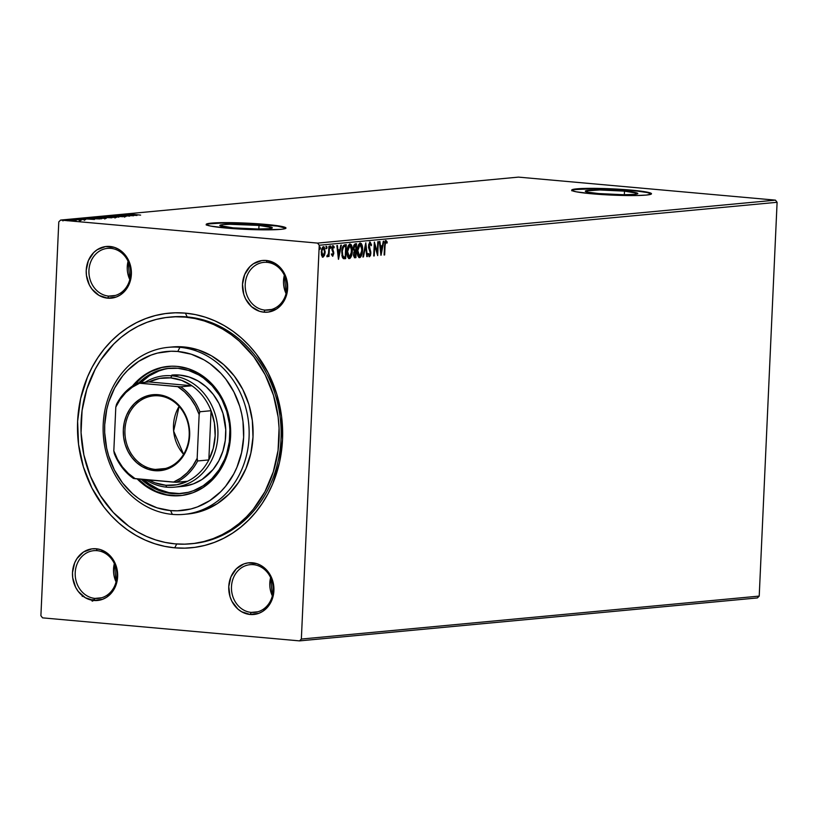 <?xml version="1.0" encoding="UTF-8"?>
<svg xmlns="http://www.w3.org/2000/svg" width="818" height="818" viewBox="0 0 818 818"><rect width="100%" height="100%" fill="white"/><g stroke="black" fill="none" stroke-linecap="round" stroke-linejoin="round"><path stroke-width="1.23" d="M191.688 543.714A113.835 98.968 -95.4 0 0 281.116 430.667A113.835 98.968 -95.4 0 0 187.179 316.924L185.4 313.13A117.833 102.434 84.6 0 1 282.517 439.655A117.833 102.434 84.6 0 1 174.735 547.825L176.719 543.99L174.735 547.825L184.807 548.152L194.827 547.354L204.704 545.432L214.347 542.406L223.662 538.295L232.547 533.142L240.942 527.007L248.744 519.941L255.881 512.017L262.281 503.305L267.905 493.888L272.67 483.867L279.5 462.374L282.517 439.655L281.586 416.587L276.75 394.051L268.212 372.916L256.279 353.989L249.173 345.595L241.412 338.008L233.058 331.31L224.193 325.574L214.909 320.85L205.277 317.179L195.41 314.593L185.4 313.13L175.328 312.793L165.308 313.591L155.43 315.513L145.788 318.55L136.473 322.66L127.588 327.803L119.193 333.938L111.391 341.004L104.254 348.938L97.853 357.65L92.23 367.067L87.465 377.088L80.634 398.581L77.618 421.29L78.548 444.368L83.385 466.904L91.923 488.039L103.855 506.955L110.962 515.36L118.722 522.947L127.076 529.635L135.941 535.371L145.226 540.105L154.858 543.776L164.725 546.352L174.735 547.825A117.833 102.434 84.6 0 1 77.618 421.29A117.833 102.434 84.6 0 1 185.4 313.13L187.179 316.924A113.835 98.968 84.6 0 1 281.095 430.104A113.835 98.968 84.6 0 1 192.659 543.633L190.809 543.806M94.97 598.408A23.967 20.839 -95.4 0 0 116.882 576.404A23.967 20.839 -95.4 0 0 97.138 550.667L96.238 548.776A25.961 22.567 84.6 0 1 117.639 576.649A25.961 22.567 84.6 0 1 93.896 600.484L94.97 598.408L101.555 597.784L94.97 598.408A23.967 20.839 84.6 0 1 75.195 574.573A23.967 20.839 84.6 0 1 93.814 550.678A23.967 20.839 84.6 0 1 97.138 550.667A23.967 20.839 84.6 0 1 116.902 574.502A23.967 20.839 84.6 0 1 98.293 598.398A23.967 20.839 84.6 0 1 94.97 598.408L93.896 600.484L102.618 599.287L106.637 597.252L113.181 590.678L115.471 586.394L117.639 576.649L117.434 571.567L114.489 561.946L108.59 554.256L100.624 549.665L96.238 548.776L91.82 548.878L83.508 552.007L76.953 558.582L74.663 562.866L72.495 572.61L72.7 577.692L75.645 587.314L78.272 591.486L85.348 597.743L93.896 600.484A25.961 22.567 84.6 0 1 72.495 572.61A25.961 22.567 84.6 0 1 96.238 548.776L97.138 550.667A23.967 20.839 -95.4 0 0 75.215 572.672A23.967 20.839 -95.4 0 0 94.97 598.408M108.692 296.096A23.967 20.839 -95.4 0 0 130.614 274.091A23.967 20.839 -95.4 0 0 110.859 248.355L109.97 246.463A25.961 22.567 84.6 0 1 131.371 274.337A25.961 22.567 84.6 0 1 107.618 298.171L108.692 296.096L115.287 295.472L108.692 296.096A23.967 20.839 84.6 0 1 88.927 272.261A23.967 20.839 84.6 0 1 107.536 248.365A23.967 20.839 84.6 0 1 110.859 248.355A23.967 20.839 84.6 0 1 130.635 272.189A23.967 20.839 84.6 0 1 112.015 296.085A23.967 20.839 84.6 0 1 108.692 296.096L107.618 298.171L116.35 296.975L120.358 294.94L126.913 288.365L129.203 284.081L131.371 274.337L130.103 264.296L128.211 259.633L125.583 255.461L118.518 249.204L114.346 247.353L105.542 246.566L97.23 249.694L93.661 252.598L88.395 260.553L86.227 270.298L86.432 275.38L89.377 285.001L92.005 289.173L99.07 295.431L107.618 298.171A25.961 22.567 84.6 0 1 86.227 270.298A25.961 22.567 84.6 0 1 109.97 246.463L110.859 248.355A23.967 20.839 -95.4 0 0 88.937 270.359A23.967 20.839 -95.4 0 0 108.692 296.096M264.971 310.094A23.967 20.839 -95.4 0 0 286.883 288.1A23.967 20.839 -95.4 0 0 267.138 262.363L266.239 260.461A25.961 22.567 84.6 0 1 287.639 288.345A25.961 22.567 84.6 0 1 263.897 312.179L264.971 310.094L271.556 309.48L264.971 310.094A23.967 20.839 84.6 0 1 245.196 286.269A23.967 20.839 84.6 0 1 263.815 262.363A23.967 20.839 84.6 0 1 267.138 262.363A23.967 20.839 84.6 0 1 286.903 286.188A23.967 20.839 84.6 0 1 268.284 310.094A23.967 20.839 84.6 0 1 264.971 310.094L263.897 312.179L268.314 312.077L276.627 308.938L280.196 306.034L285.472 298.089L287.639 288.345L286.372 278.294L284.49 273.641L281.862 269.47L274.787 263.212L266.239 260.461L261.811 260.564L253.498 263.703L249.94 266.607L244.664 274.562L242.496 284.296L243.764 294.347L245.645 298.999L251.545 306.699L259.51 311.29L263.897 312.179A25.961 22.567 84.6 0 1 242.496 284.296A25.961 22.567 84.6 0 1 266.239 260.461L267.138 262.363A23.967 20.839 -95.4 0 0 245.216 284.357A23.967 20.839 -95.4 0 0 264.971 310.094M251.238 612.406A23.967 20.839 -95.4 0 0 273.161 590.412A23.967 20.839 -95.4 0 0 253.406 564.676L252.517 562.784A25.961 22.567 84.6 0 1 273.907 590.657A25.961 22.567 84.6 0 1 250.165 614.492L251.238 612.406L257.823 611.792L251.238 612.406A23.967 20.839 84.6 0 1 231.463 588.582A23.967 20.839 84.6 0 1 250.083 564.686A23.967 20.839 84.6 0 1 253.406 564.676A23.967 20.839 84.6 0 1 273.181 588.5A23.967 20.839 84.6 0 1 254.562 612.406A23.967 20.839 84.6 0 1 251.238 612.406L250.165 614.492L258.897 613.295L262.905 611.261L269.459 604.686L273.253 595.668L273.907 590.657L272.639 580.606L270.758 575.954L268.13 571.782L261.065 565.524L256.893 563.674L248.089 562.876L243.784 563.97L236.208 568.919L230.932 576.874L228.764 586.608L230.032 596.659L231.913 601.322L237.823 609.011L241.617 611.752L250.165 614.492A25.961 22.567 84.6 0 1 228.764 586.608A25.961 22.567 84.6 0 1 252.517 562.784L253.406 564.676A23.967 20.839 -95.4 0 0 231.484 586.68A23.967 20.839 -95.4 0 0 251.238 612.406M258.999 225.42A26.278 2.065 -177.4 0 1 272.322 227.833A26.278 2.065 -177.4 0 1 233.14 227.854L219.889 225.604L223.222 224.592L229.909 224.285L258.999 225.42L272.251 227.67L268.918 228.682L257.885 229.009L233.14 227.854A26.278 2.065 -177.4 0 1 219.817 225.441A26.278 2.065 -177.4 0 1 258.999 225.42L258.836 229.02L258.999 225.42M624.502 191.136A26.278 2.065 -177.4 0 1 637.825 193.539A26.278 2.065 -177.4 0 1 598.643 193.559L588.132 192.22L585.514 190.921L599.758 189.97L624.502 191.136L637.754 193.375L634.42 194.398L623.388 194.725L598.643 193.559A26.278 2.065 -177.4 0 1 585.32 191.156A26.278 2.065 -177.4 0 1 624.502 191.136L624.338 194.725L624.502 191.136M651.404 193.958A39.939 3.129 2.6 0 0 631.23 190.502L631.24 190.113A39.939 3.129 -177.4 0 1 651.496 193.764A39.939 3.129 -177.4 0 1 591.946 193.794L614.543 195.216L636.159 195.533L646.322 195.062L651.2 194.122L651.384 193.518L643.04 191.443L624.093 189.541L587.027 188.375L576.864 188.835L573.704 189.255L571.802 190.389L575.964 191.76L591.946 193.794A39.939 3.129 -177.4 0 1 571.69 190.144A39.939 3.129 -177.4 0 1 631.24 190.113L631.23 190.502A39.939 3.129 2.6 0 0 571.762 190.338M285.901 228.242A39.939 3.129 2.6 0 0 265.717 224.797L265.738 224.398A39.939 3.129 -177.4 0 1 285.983 228.048A39.939 3.129 -177.4 0 1 226.433 228.079L264.04 229.848L280.809 229.347L283.979 228.928L285.881 227.803L277.527 225.727L258.58 223.825L221.525 222.66L208.191 223.549L206.3 224.674L210.451 226.044L226.433 228.079A39.939 3.129 -177.4 0 1 206.187 224.429A39.939 3.129 -177.4 0 1 265.738 224.398L265.717 224.797A39.939 3.129 2.6 0 0 206.259 224.633M759.216 596.097L301.351 639.052L319.235 245.247L777.1 202.291L759.216 596.097L757.386 597.927L299.521 640.883L757.386 597.927L759.216 596.097L777.1 202.291L319.235 245.247L301.351 639.052L299.521 640.883L42.546 617.856L299.521 640.883L301.351 639.052L759.216 596.097M323.805 255.277L324.501 255.359L325.175 251.709L323.468 246.647L321.3 252.067L321.648 255.635L322.998 257.179L324.501 255.359L325.104 252.66L324.306 247.056L322.599 247.21L321.362 251.157L321.535 255.247L322.783 257.179L324.501 255.359L322.302 257.118M329.46 246.269L328.928 246.32L328.539 253.232L327.435 256.74L328.539 254.991L328.468 256.494L329 256.443L329.46 246.269L328.928 246.32L328.539 253.232L327.159 256.443L328.539 254.991L328.468 256.494L329 256.443L329.46 246.269M332.537 245.676L334.255 247.005L333.1 245.758L332.088 247.752L333.253 253.611L332.793 254.981L332.047 254.02L331.699 254.919L332.773 256.249L333.795 253.11L332.578 248.099L333.233 246.975L333.908 247.977L334.255 247.005L333.233 245.737L331.985 248.774L333.171 252.701L332.681 255.032L331.944 254.96L332.619 255.022M344.705 244.838L342.752 246.596L341.76 251.872L342.323 257.241L344.214 258.723L345.666 258.611L346.3 244.684L344.705 244.838C342.844 245.512 341.863 247.854 341.76 251.872L343.018 258.355L345.666 258.611L346.3 244.684L344.705 244.838M355.155 243.856L353.877 245.216L353.356 247.956L354.276 251.412L353.529 255.758L354.787 257.752L355.902 257.65L356.536 243.723L355.155 243.856L353.356 247.956L354.276 251.412L353.499 254.439L354.93 257.742L355.902 257.65L356.536 243.723L355.155 243.856M365.789 242.854L362.865 256.995L363.437 256.944L365.595 246.218L366.791 256.627L367.364 256.576L365.789 242.854L362.865 256.995L363.437 256.944L365.595 246.218L366.791 256.627L367.364 256.576L365.789 242.854M377.783 241.729L377.313 252.087L374.347 242.056L373.714 255.973L374.235 255.932L374.716 245.543L377.681 255.605L378.315 241.678L377.783 241.729L377.313 252.087L374.347 242.056L373.714 255.973L374.235 255.932L374.716 245.543L377.681 255.605L378.315 241.678L377.783 241.729M385.063 245.686L385.697 242.189L386.934 243.181L387.251 242.087L386.116 240.604L384.92 242.056L384.112 255.001L384.644 254.95L385.063 245.686L384.542 245.645L385.963 242.036L386.934 243.181L387.251 242.087L386.024 240.604L384.542 245.604L384.112 255.001L384.644 254.95L385.063 245.686M381.035 255.288L383.867 241.167L383.294 241.218L382.384 245.748L380.452 245.921L379.941 241.535L379.368 241.586L380.943 255.298L383.867 241.167L383.294 241.218L382.384 245.748L380.452 245.921L379.941 241.535L379.368 241.586L381.035 255.288M369.542 243.467L371.116 245.737L371.576 244.991L370.963 244.93L371.576 244.991L370.165 242.087L368.693 244.684L368.652 247.874L370.319 252.987L369.695 255.257L368.703 253.6L368.243 254.5L369.347 256.729L370.452 255.553L370.851 252.813L369.194 245.001L370.145 243.519L371.116 245.737L371.576 244.991L370.165 242.087L368.55 245.993L370.309 253.478L369.542 255.298L368.785 255.236L369.429 255.298M362.568 250.032L361.382 243.611L359.93 243.099L358.54 244.715L357.251 251.852L357.691 255.349L359.01 257.547L360.237 257.404L361.321 255.922L362.405 251.913L362.568 250.032L362.037 249.981L362.568 250.032C362.773 246.065 361.996 243.733 360.247 243.018C358.407 244.101 357.415 246.617 357.272 250.594C357.057 254.613 357.834 256.964 359.623 257.66C361.444 256.535 362.425 253.999 362.568 250.032M352.343 250.993L351.147 244.572L349.705 244.05L348.315 245.676L347.026 252.813L347.466 256.31L348.785 258.508L350.012 258.365L351.086 256.883L352.169 252.874L352.343 250.993L351.812 250.942L352.343 250.993C352.548 247.026 351.771 244.684 350.012 243.979C348.182 245.052 347.19 247.578 347.047 251.555C346.832 255.574 347.609 257.926 349.388 258.611C351.219 257.496 352.2 254.96 352.343 250.993M338.529 259.275L341.362 245.144L340.789 245.206L339.879 249.735L337.946 249.909L337.445 245.512L336.873 245.574L338.437 259.286L341.362 245.144L340.789 245.206L339.879 249.735L337.946 249.909L337.445 245.512L336.873 245.574L338.529 259.275M330.012 245.911L331.096 247.087L330.707 245.973L330.206 247.169L330.595 248.294L331.096 246.893L330.513 246.095L330.288 247.936L330.953 247.864L331.096 247.087L330.4 247.026L329.899 248.232M325.953 246.29L327.036 247.476L326.648 246.351L326.505 248.672L326.546 246.392L326.157 247.956L326.443 248.652L326.893 248.243L327.036 247.476L326.341 247.404L325.85 248.611M319.337 246.913L320.421 248.089L320.032 246.975L319.889 249.286L319.93 247.005L319.613 248.928L320.278 248.866L320.421 248.089L319.726 248.028L319.235 249.234M60.614 220.073L518.479 177.117L775.454 200.144L317.589 243.099L60.614 220.073L317.589 243.099L319.235 245.247L317.589 243.099L775.454 200.144L777.1 202.291L775.454 200.144L518.479 177.117L60.614 220.073L58.784 221.903L40.9 615.709L58.784 221.903L60.614 220.073M66.514 219.807L76.033 220.584L66.074 219.909M72.659 219.255L81.544 220.052L72.659 219.255M85.369 219.725L76.074 218.917L85.604 219.664M87.904 217.823C86.514 218.038 87.608 218.304 91.197 218.611L101.657 218.764L87.086 217.997M98.354 216.852L111.882 217.803L99.735 216.719L97.945 216.964L100.185 217.312L111.882 217.803L99.735 216.719L97.935 216.944L97.904 217.741L97.935 216.944M108.988 215.85L118.855 217.159L111.882 216.116L123.354 216.729L108.988 215.85L118.855 217.159L111.882 216.116L123.354 216.729L108.988 215.85M120.982 214.725L130.021 215.533L117.547 215.052L129.694 216.136L121.166 215.277L133.671 215.768L121.514 214.674L130.021 215.533L117.547 215.052L129.694 216.136L121.166 215.277L133.671 215.768L120.982 214.725M128.896 213.927L140.635 215.114L128.59 213.999M137.015 215.451L127.066 214.152L129.684 214.623L127.751 214.807L122.567 214.572L136.933 215.461L127.066 214.152L129.684 214.623L127.751 214.807L122.567 214.572L137.015 215.451M113.037 215.41L126.054 216.484L114.091 215.379L112.731 215.492L112.69 216.289M103.119 216.341L106.872 217.169L115.931 217.486L112.107 216.668L102.843 216.371L108.007 217.261L116.371 217.414L102.557 216.484M92.884 217.302L105.706 218.447L101.872 217.619L92.618 217.332L97.782 218.222L106.146 218.375L92.332 217.445M94.52 219.439L84.571 218.14L87.178 218.611L85.246 218.795L80.072 218.559L94.428 219.449L84.571 218.14L87.178 218.611L85.246 218.795L80.072 218.559L94.52 219.439M75.195 219.173L75.767 219.306M71.135 219.561L71.708 219.694M64.53 220.175L65.092 220.308M42.546 617.856L40.9 615.709L42.546 617.856M169.438 317.139A113.835 98.968 84.6 0 1 185.216 317.108L187.179 316.924L185.216 317.108A113.835 98.968 84.6 0 1 279.132 430.288A113.835 98.968 84.6 0 1 190.696 543.817A113.835 98.968 84.6 0 1 174.919 543.847A113.835 98.968 84.6 0 1 81.002 430.667A113.835 98.968 84.6 0 1 169.438 317.139L171.402 316.955A113.835 98.968 84.6 0 1 187.179 316.924A113.835 98.968 -95.4 0 0 170.42 317.047M286.065 293.58L284.347 275.288A23.967 20.839 -95.4 0 0 286.065 293.58M116.064 581.884L114.356 563.592A23.967 20.839 -95.4 0 0 116.064 581.884M272.343 595.893L270.625 577.6A23.967 20.839 -95.4 0 0 272.343 595.893M129.796 279.572L128.078 261.279A23.967 20.839 -95.4 0 0 129.796 279.572M285.86 228.202L277.517 226.126L250.932 223.743L221.504 223.058L208.171 223.948M206.463 224.469L206.279 225.073M651.363 193.917L647.212 192.547L637.621 191.146L616.445 189.459L593.623 188.733L573.684 189.653M571.966 190.185L571.782 190.788M92.045 601.056L92.761 599.614M93.457 599.676L92.741 601.118M82.24 596.445L82.833 595.872M129.97 214.868L130.144 214.04M134.04 215.195L129.213 214.981L134.04 215.195M114.07 216.371L114.326 215.523M123.702 216.249L124.54 216.453M115.931 217.486L116.453 217.353M114.663 217.373L103.947 216.586L113.211 216.882L115.062 217.24L115.041 218.058M110.113 217.741L105.941 217.424L110.113 217.741M104.97 217.281L99.847 216.934L104.97 217.281M106.821 217.731L105.941 217.424M105.706 218.447L106.228 218.314M104.438 218.334L93.722 217.547L103.671 217.925L104.827 218.202L104.806 219.019M90.225 217.844L99.878 218.927L91.718 218.651L88.548 218.048L90.225 217.844L99.878 218.703L91.728 218.559L88.6 218.13L90.225 217.844M91.544 219.183L86.718 218.887L91.544 219.183M83.559 219.469L84.244 219.633M78.201 219.173L77.413 218.979M73.743 219.132L74.315 219.265M80.246 220.206L79.704 219.991M79.315 220.87L79.244 220.093M69.683 219.51L70.256 219.643M74.612 220.533L67.321 219.991L74.213 220.277L74.857 221.259M63.068 220.134L63.64 220.257M103.896 217.363L104.377 216.453M100.716 217.261L99.847 216.934M93.671 218.324L94.152 217.414M67.27 220.778L67.597 219.909M384.123 254.909L384.644 254.95L384.123 254.909M385.329 240.543L387.251 242.087L386.454 242.384L385.707 240.645M379.859 245.87L380.452 245.921L379.859 245.87M382.241 245.758L381.955 247.179L382.241 245.758M380.994 251.924L380.718 253.335L380.994 251.924M381.392 247.128L380.022 247.261L381.392 247.128M381.137 251.934L380.615 247.333L380.022 247.281L382.088 247.189L381.137 251.934L380.554 251.883L381.137 251.934L380.615 247.333L382.088 247.189L381.137 251.934M377.139 252.077L377.057 253.836L377.139 252.077M374.184 245.502L374.716 245.543L374.184 245.502M373.714 255.881L374.235 255.932L373.714 255.881M374.266 243.744L376.617 252.026L377.313 252.087L376.617 252.026L374.266 243.744M369.47 242.026L370.881 244.93M368.489 247.251L369.266 249.388L369.961 249.449L368.581 247.261L369.184 247.312L368.55 245.921L370.196 243.519L369.501 243.457M370.145 243.519L368.867 243.928M369.542 255.298L368.703 253.6L368.243 254.5L369.47 256.729L370.84 253.365L370.319 253.324L370.84 253.365L370.666 251.269L369.961 249.449L369.266 249.388L369.971 251.208L370.666 251.269L370.073 251.688L368.652 247.844M369.889 255.073L369.041 256.576M368.008 253.539L368.846 255.236M370.789 244.398L369.869 242.138M368.765 255.236L368.223 254.398M368.938 256.627L370.033 254.439M365.319 244.766L365.482 246.218L365.319 244.766M366.771 256.525L367.364 256.576L366.771 256.525M365.043 246.177L365.595 246.218L365.043 246.177M362.885 256.893L363.437 256.944L362.885 256.893M361.055 254.776L359.071 257.568M360.094 243.048L361.648 246.126M358.928 257.588L361.239 254.173M358.12 245.737L359 244.582L360.196 244.449L362.037 250.083L359.664 256.228L357.803 250.543L360.196 244.449L361.709 246.32L359.859 242.977M361.709 246.32L361.628 253.069L360.626 255.523L359.174 256.116L357.282 250.502L358.816 245.809L360.196 244.449L359.623 244.388M358.846 256.167L357.435 254.286M357.476 254.429L358.816 256.167M359.818 244.418L358.131 245.727M360.196 244.449L359.675 244.388M355.83 243.795L355.769 245.185L355.83 243.795M355.533 250.4L355.472 251.791L355.533 250.4M355.268 256.29L355.206 257.588L355.902 257.65L354.358 257.67L355.206 257.588L355.268 256.29M353.632 245.881L355.942 245.206L355.707 250.38L354.603 250.318L353.887 247.905L355.942 245.206L355.707 250.38L353.437 249.664M353.437 249.684L354.603 250.318L353.356 247.864L355.329 245.257L353.693 245.778M354.092 256.259L353.499 255.789M353.734 252.425L354.94 251.75L353.928 252.118M355.431 256.269L354.041 256.259L354.603 256.3L353.509 254.316L355.37 251.832L354.675 251.77L355.636 251.811L354.94 251.75L355.636 251.811L355.431 256.269L354.03 254.367L354.429 252.486L355.636 251.811L355.431 256.269M353.908 250.257L354.736 250.339M355.942 245.206L354.634 245.196L355.942 245.206M350.83 255.737L348.836 258.529M349.859 244.009L351.423 247.087M348.693 258.549L351.004 255.134M351.474 247.281L351.137 254.95L349.685 257.128L348.335 256.392L347.047 251.463L347.578 251.504L348.591 246.76L349.971 245.41L348.12 246.29L349.971 245.41L351.812 251.044L349.429 257.189L347.578 251.504L349.971 245.41L351.474 247.281L349.623 243.938M348.611 257.128L347.21 255.236M347.251 255.39L349.153 257.159M349.971 245.41L349.45 245.349M345.605 244.756L345.544 246.146L345.605 244.756M343.519 258.662L344.971 258.549L345.032 257.251L344.971 258.549L345.666 258.611L343.621 258.662M343.018 258.355L344.634 258.703M344.112 257.271L342.66 256.954L341.873 255.492M342.405 247.568L343.366 246.412L345.707 246.167L345.206 257.23L342.66 256.954L344.163 257.2L342.66 256.954L343.356 257.016L341.771 251.77L343.713 246.699L342.435 247.496M344.859 257.261L342.773 256.167L342.333 251.085L343.376 247.108L345.145 246.218L343.018 246.637L345.707 246.167L344.45 246.157L345.707 246.167L345.206 257.23L343.356 257.016M341.924 255.676L342.66 256.954M337.364 249.858L337.946 249.909L337.364 249.858M339.736 249.746L339.45 251.167L339.736 249.746M338.499 255.911L338.212 257.322L338.499 255.911M338.897 251.116L337.517 251.249L338.897 251.116M338.642 255.922L338.11 251.32L337.517 251.269L339.593 251.177L338.642 255.922L338.049 255.87L338.642 255.922L338.11 251.32L339.593 251.177L338.642 255.922M332.681 255.032L332.047 254.02L331.699 254.919L332.66 256.269L333.785 253.508L332.517 248.672L333.294 246.985L332.537 246.913L333.908 247.977L334.255 247.005L333.509 247.097L332.865 245.748M331.362 253.958L331.607 254.633M333.212 247.915L332.241 247.118M333.233 246.975L332.599 246.913M331.985 248.631L332.517 248.672L331.985 248.631M331.985 249.582L332.599 249.633L331.985 249.582M331.904 249.572L333.11 250.635L332.415 250.564L332.998 251.893L333.683 251.954L333.069 252.384M333.253 253.468L333.785 253.508L333.253 253.468M333.09 252.65L332.006 249.868M330.104 248.099L330.319 246.269M328.417 253.958L328.366 254.981L328.417 253.958M328.478 256.392L329 256.443L328.478 256.392M327.844 254.93L326.842 256.688M327.66 255.492L326.965 255.431M327.169 256.504L327.752 255.226M326.045 248.488L326.27 246.658M323.274 246.688L324.644 251.75L323.049 255.932L322.21 255.124L321.3 251.964L323.417 247.895L322.885 247.844M322.404 257.097L323.948 254.879M324.317 248.897L323.212 246.658M321.576 249.326L321.975 248.447M322.272 255.87L321.351 254.531M323.049 255.932L321.842 251.668L322.272 249.388L323.539 247.905L322.721 247.834L323.417 247.895L324.623 252.087L323.969 254.96L322.865 255.911M321.474 254.94L322.251 255.87M319.429 249.101L319.654 247.271M355.431 250.41L354.603 250.318M349.429 257.189L348.591 257.128M323.417 247.895L324.265 248.652M179.929 347.313L177.782 351.474A79.888 69.448 84.6 0 1 243.631 437.252A79.888 69.448 84.6 0 1 170.563 510.585L172.342 514.379A83.876 72.925 -95.4 0 0 249.061 437.385A83.876 72.925 -95.4 0 0 179.929 347.313A83.876 72.925 84.6 0 1 249.132 430.708A83.876 72.925 84.6 0 1 183.968 514.358A83.876 72.925 84.6 0 1 172.342 514.379A83.876 72.925 84.6 0 1 103.14 430.984A83.876 72.925 84.6 0 1 168.303 347.333A83.876 72.925 84.6 0 1 179.929 347.313L183.856 346.944L179.929 347.313A83.876 72.925 -95.4 0 0 103.211 424.307A83.876 72.925 -95.4 0 0 172.342 514.379L170.563 510.585L177.383 510.81L190.88 508.97L197.414 506.915L209.756 500.636L220.727 491.69L225.574 486.311L233.723 474.021L236.954 467.221L241.586 452.651L243.631 437.252L242.997 421.618L241.688 413.888L239.725 406.331L233.928 392.006L225.84 379.174L221.024 373.478L210.103 363.795L204.091 359.91L191.269 354.214L177.782 351.474L170.962 351.249L157.465 353.09L150.931 355.145L138.59 361.423L127.618 370.37L122.772 375.748L114.622 388.039L108.753 401.975L106.759 409.399L104.714 424.808L104.694 432.63L106.657 448.162L108.62 455.718L114.418 470.053L122.506 482.886L132.577 493.714L138.242 498.254L144.254 502.15L157.076 507.845L170.563 510.585A79.888 69.448 84.6 0 1 104.714 424.808A79.888 69.448 84.6 0 1 177.782 351.474L179.929 347.313M171.892 375.073A55.921 48.62 84.6 0 1 179.653 375.063L189.081 376.986L198.058 380.973L206.228 386.873L213.283 394.45L218.948 403.438L223.007 413.468L225.748 429.634L225.257 440.544L222.905 451.086L218.805 460.851L213.099 469.45L202.026 479.481L193.385 483.867L184.122 486.219M172.312 493.591A62.904 54.694 84.6 0 1 141.238 479.246L151.596 486.945L161.698 491.424L172.312 493.591L177.68 493.765L188.314 492.313L193.457 490.698L203.181 485.749L211.821 478.704L219.05 469.818L224.602 459.44L226.668 453.816L229.306 441.955L229.868 429.675L229.357 423.519L226.77 411.485L222.21 400.206L219.234 394.982L212.056 385.615L203.447 377.998L198.713 374.93L188.61 370.442L177.997 368.284A62.904 54.694 84.6 0 1 229.899 430.83A62.904 54.694 84.6 0 1 181.034 493.571A62.904 54.694 84.6 0 1 172.312 493.591M138.784 382.875A62.904 54.694 84.6 0 1 169.275 368.304A62.904 54.694 84.6 0 1 177.997 368.284L167.271 368.529L156.851 371.178L147.138 376.116L138.487 383.172M170.267 368.223A62.904 54.694 -95.4 0 0 140.747 382.691M179.653 493.581L168.927 492.62L158.518 489.287L148.825 483.694L143.641 479.46A62.904 54.694 -95.4 0 0 174.275 493.407A62.904 54.694 -95.4 0 0 182.015 493.469M168.6 366.362A64.908 56.432 -95.4 0 0 134.428 384.787L141.626 377.763L146.248 374.378L151.146 371.546L161.586 367.609M177.762 495.759L166.698 494.767L155.962 491.321L145.962 485.555L138.324 478.99A64.908 56.432 -95.4 0 0 172.22 495.575L171.238 495.667A64.908 56.432 84.6 0 1 137.148 478.878L144.98 485.647L154.98 491.413L165.717 494.859L172.22 495.575A64.908 56.432 -95.4 0 0 180.727 495.606M132.475 386.035A64.908 56.432 84.6 0 1 168.109 366.403A64.908 56.432 84.6 0 1 177.107 366.392L188.058 368.621L198.477 373.243L207.966 380.094L216.146 388.898L222.721 399.317L227.435 410.963L230.093 423.376L230.604 436.086L228.948 448.601L225.185 460.442L219.459 471.148L211.995 480.309L203.079 487.579L193.058 492.681L182.302 495.411L171.238 495.667A64.908 56.432 84.6 0 0 180.236 495.647A64.908 56.432 84.6 0 0 230.656 430.922A64.908 56.432 84.6 0 0 177.107 366.392L171.565 366.208L160.604 367.701L150.154 371.638L140.645 377.855L132.414 386.116M185.931 514.144A83.876 72.925 -95.4 0 0 187.905 513.99A83.876 72.925 -95.4 0 0 253.069 430.34A83.876 72.925 -95.4 0 0 183.856 346.944A83.876 72.925 -95.4 0 0 172.23 346.965L168.303 347.333M185.216 317.108L194.888 318.519L204.428 321.014L213.723 324.562L222.701 329.133L231.259 334.674L239.337 341.137L253.692 356.587L265.216 374.869L273.478 395.288L278.14 417.057L279.071 428.192L278.059 450.411L273.284 471.874L264.93 491.741L253.304 509.256L246.412 516.915L238.876 523.735L230.768 529.665L222.179 534.635L213.181 538.612L203.866 541.536L194.326 543.397L184.643 544.164L174.919 543.847L165.246 542.426L155.706 539.931L146.412 536.383L137.434 531.823L128.876 526.281L113.303 512.487L100.297 495.534L90.358 476.096L83.865 454.9L81.064 432.763L82.076 410.534L86.851 389.082L95.205 369.215L100.634 360.114L113.722 344.041L121.258 337.21L129.367 331.29L137.956 326.31L146.943 322.343L156.269 319.419L165.809 317.558L175.492 316.781L185.216 317.108M187.823 513.99L197.608 512.313L204.469 510.156L217.424 503.561L228.948 494.164L238.6 482.323L245.993 468.479L250.85 453.182L252.997 437.006L252.333 420.585L248.897 404.542L242.813 389.501L234.316 376.024L223.733 364.654L211.484 355.799L198.017 349.818L183.856 346.944L172.148 346.975M163.968 369.378L158.815 370.994L149.101 375.932L140.461 382.988M171.841 375.084L179.653 375.063A55.921 48.62 84.6 0 1 225.788 430.657A55.921 48.62 84.6 0 1 182.342 486.424L174.479 487.16A55.921 48.62 84.6 0 1 166.729 487.18L165.839 485.279A53.927 46.882 84.6 0 1 148.661 479.91L154.858 482.784L165.839 485.279L176.954 484.757L187.588 481.24A53.927 46.882 84.6 0 1 165.839 485.279L166.729 487.18A55.921 48.62 84.6 0 1 145.696 479.645A55.921 48.62 -95.4 0 0 166.729 487.18A55.921 48.62 -95.4 0 0 217.874 435.851A55.921 48.62 -95.4 0 0 171.79 375.799A55.921 48.62 -95.4 0 0 145.103 382.282A55.921 48.62 84.6 0 1 164.04 375.81A55.921 48.62 84.6 0 1 171.79 375.799L179.653 375.063L171.79 375.799A55.921 48.62 84.6 0 1 217.925 431.393A55.921 48.62 84.6 0 1 174.479 487.16M155.41 469.43A36.943 32.117 -95.4 0 0 189.193 435.513A36.943 32.117 -95.4 0 0 158.743 395.84L158.211 394.695A38.149 33.16 84.6 0 1 189.653 435.657A38.149 33.16 84.6 0 1 154.766 470.677L155.41 469.43L165.563 468.479L155.41 469.43A36.943 32.117 84.6 0 1 124.919 432.691A36.943 32.117 84.6 0 1 153.62 395.851A36.943 32.117 84.6 0 1 158.743 395.84A36.943 32.117 84.6 0 1 189.234 432.569A36.943 32.117 84.6 0 1 160.522 469.42A36.943 32.117 84.6 0 1 155.41 469.43L154.766 470.677L148.324 469.368L142.199 466.649L136.626 462.62L131.821 457.446L127.956 451.321L125.185 444.481L123.62 437.18L123.324 429.716L124.295 422.364L126.504 415.401L129.868 409.112L134.254 403.724L139.5 399.45L145.389 396.454L151.708 394.849L158.211 394.695L164.653 396.014L170.768 398.724L176.351 402.753L181.156 407.926L185.021 414.051L187.782 420.892L189.347 428.192L189.653 435.657L188.672 443.019L186.463 449.972L183.099 456.26L178.713 461.649L173.477 465.923L167.588 468.918L161.269 470.524L154.766 470.677A38.149 33.16 84.6 0 1 123.324 429.716A38.149 33.16 84.6 0 1 158.211 394.695L158.743 395.84A36.943 32.117 -95.4 0 0 124.95 429.757A36.943 32.117 -95.4 0 0 155.41 469.43M170.717 377.885L171.79 375.799L170.717 377.885L159.592 378.407L148.968 381.924A53.927 46.882 84.6 0 1 170.717 377.885A53.927 46.882 84.6 0 1 191.923 385.769L181.698 380.38L170.717 377.885M148.968 381.924L191.923 385.769A53.927 46.882 84.6 0 1 211.064 410.718L208.835 459.921L213.263 448.325L215.154 435.779L214.408 423.008L211.064 410.718A53.927 46.882 84.6 0 1 208.835 459.921A53.927 46.882 84.6 0 1 187.588 481.24A53.927 46.882 -95.4 0 0 208.835 459.921L197.629 460.963L197.169 458.295L199.152 414.552L199.868 411.761L211.064 410.718L208.835 459.921L197.629 460.963A53.927 46.882 84.6 0 1 176.381 482.293L187.588 481.24L176.381 482.293A53.927 46.882 -95.4 0 0 197.629 460.963L197.169 458.295L199.152 414.552L195.482 406.086L190.584 398.468L184.612 391.924L177.751 386.669L137.761 382.977L148.968 381.924L191.923 385.769L180.717 386.822L139.561 383.243L132.281 387.231L125.757 392.65L120.215 399.337L115.808 407.078L113.825 450.83L114.285 453.499A53.927 46.882 -95.4 0 0 133.426 478.438L176.381 482.293L173.416 482.129L180.696 478.141L187.21 472.722L192.762 466.035L197.169 458.295A52.72 45.839 84.6 0 1 173.416 482.129L135.226 478.714A52.72 45.839 84.6 0 1 113.825 450.83L117.485 459.287L122.383 466.914L128.365 473.458L135.226 478.714L133.426 478.438A53.927 46.882 84.6 0 1 114.285 453.499L113.825 450.83L115.808 407.078A52.72 45.839 84.6 0 1 139.561 383.243L137.761 382.977L148.968 381.924M116.524 404.296L115.808 407.078L116.524 404.296A53.927 46.882 84.6 0 1 137.761 382.977A53.927 46.882 -95.4 0 0 116.524 404.296M211.064 410.718A53.927 46.882 -95.4 0 0 191.923 385.769L180.717 386.822A53.927 46.882 84.6 0 1 199.868 411.761L211.064 410.718M183.59 454.307L173.631 431.076L179.101 406.403A36.943 32.117 -95.4 0 0 183.59 454.307M199.868 411.761A53.927 46.882 -95.4 0 0 180.717 386.822L177.751 386.669A52.72 45.839 84.6 0 1 199.152 414.552L199.868 411.761M124.714 216.412L124.673 217.21M105.461 217.516L105.42 218.304M99.315 217.036L99.275 217.823M88.538 218.079L88.497 218.876M84.346 219.602L84.315 220.4M77.27 219.019L77.24 219.817M73.651 219.152L73.61 219.95M80.42 220.154L80.389 220.952M69.591 219.531L69.55 220.328L69.591 219.531M76.125 220.523L76.084 221.32M62.976 220.154L62.945 220.952M386.024 242.036L385.329 241.975M354.981 250.42L354.286 250.359M169.091 366.311L168.109 366.403M187.905 513.99L183.968 514.358M181.218 495.555L180.236 495.647"/></g></svg>
